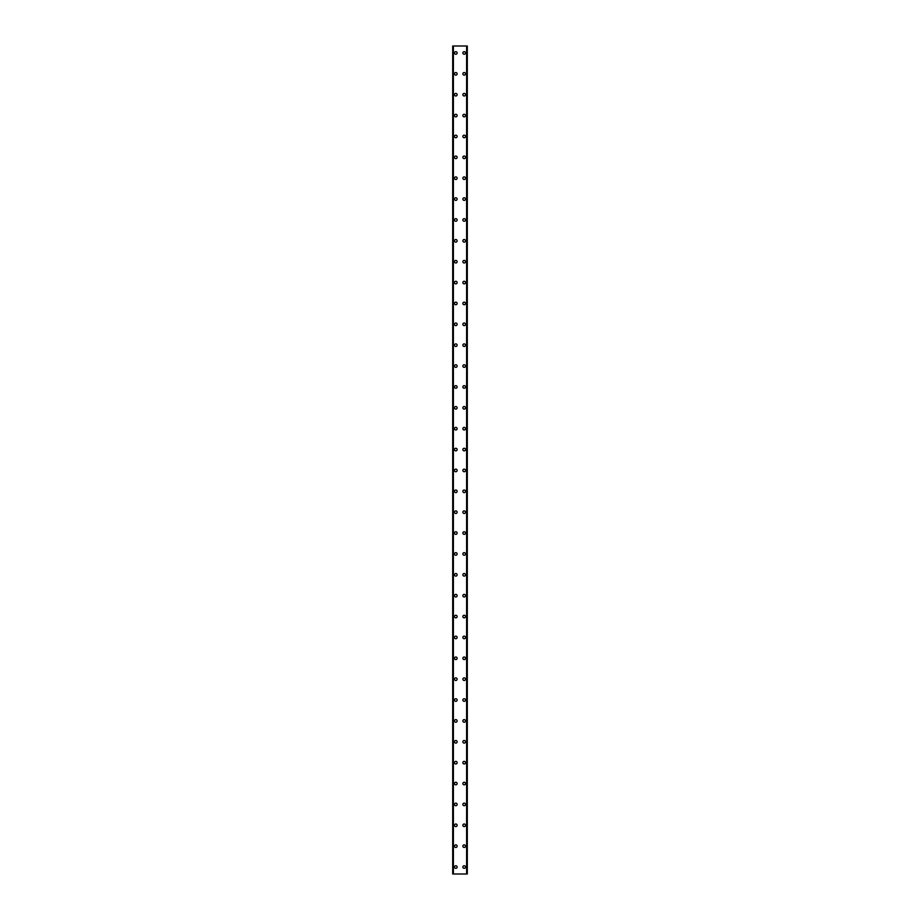 <?xml version="1.0" encoding="UTF-8"?>
<svg xmlns="http://www.w3.org/2000/svg" width="920" height="920" viewBox="0 0 920 920"><rect width="100%" height="100%" fill="white"/><g stroke="black" fill="none" stroke-linecap="round" stroke-linejoin="round"><path stroke-width="1.38" d="M454.526 867.043A1.299 1.299 0 0 1 455.825 865.743A1.299 1.299 0 0 1 457.125 867.043A1.299 1.299 0 0 1 455.825 868.342A1.299 1.299 0 0 1 454.526 867.043M454.526 846.17A1.299 1.299 0 0 1 455.825 844.859A1.299 1.299 0 0 1 457.125 846.17A1.299 1.299 0 0 1 455.825 847.469A1.299 1.299 0 0 1 454.526 846.17M454.526 825.297A1.299 1.299 0 0 1 455.825 823.986A1.299 1.299 0 0 1 457.125 825.297A1.299 1.299 0 0 1 455.825 826.597A1.299 1.299 0 0 1 454.526 825.297M454.526 804.425A1.299 1.299 0 0 1 455.825 803.114A1.299 1.299 0 0 1 457.125 804.425A1.299 1.299 0 0 1 455.825 805.724A1.299 1.299 0 0 1 454.526 804.425M454.526 783.541A1.299 1.299 0 0 1 455.825 782.241A1.299 1.299 0 0 1 457.125 783.541A1.299 1.299 0 0 1 455.825 784.852A1.299 1.299 0 0 1 454.526 783.541M454.526 762.668A1.299 1.299 0 0 1 455.825 761.369A1.299 1.299 0 0 1 457.125 762.668A1.299 1.299 0 0 1 455.825 763.98A1.299 1.299 0 0 1 454.526 762.668M454.526 741.796A1.299 1.299 0 0 1 455.825 740.496A1.299 1.299 0 0 1 457.125 741.796A1.299 1.299 0 0 1 455.825 743.107A1.299 1.299 0 0 1 454.526 741.796M454.526 720.923A1.299 1.299 0 0 1 455.825 719.624A1.299 1.299 0 0 1 457.125 720.923A1.299 1.299 0 0 1 455.825 722.234A1.299 1.299 0 0 1 454.526 720.923M454.526 700.051A1.299 1.299 0 0 1 455.825 698.751A1.299 1.299 0 0 1 457.125 700.051A1.299 1.299 0 0 1 455.825 701.35A1.299 1.299 0 0 1 454.526 700.051M454.526 679.178A1.299 1.299 0 0 1 455.825 677.867A1.299 1.299 0 0 1 457.125 679.178A1.299 1.299 0 0 1 455.825 680.478A1.299 1.299 0 0 1 454.526 679.178M454.526 658.306A1.299 1.299 0 0 1 455.825 656.995A1.299 1.299 0 0 1 457.125 658.306A1.299 1.299 0 0 1 455.825 659.606A1.299 1.299 0 0 1 454.526 658.306M454.526 637.433A1.299 1.299 0 0 1 455.825 636.122A1.299 1.299 0 0 1 457.125 637.433A1.299 1.299 0 0 1 455.825 638.733A1.299 1.299 0 0 1 454.526 637.433M454.526 616.549A1.299 1.299 0 0 1 455.825 615.25A1.299 1.299 0 0 1 457.125 616.549A1.299 1.299 0 0 1 455.825 617.86A1.299 1.299 0 0 1 454.526 616.549M454.526 595.677A1.299 1.299 0 0 1 455.825 594.377A1.299 1.299 0 0 1 457.125 595.677A1.299 1.299 0 0 1 455.825 596.988A1.299 1.299 0 0 1 454.526 595.677M454.526 574.804A1.299 1.299 0 0 1 455.825 573.505A1.299 1.299 0 0 1 457.125 574.804A1.299 1.299 0 0 1 455.825 576.115A1.299 1.299 0 0 1 454.526 574.804M454.526 553.932A1.299 1.299 0 0 1 455.825 552.632A1.299 1.299 0 0 1 457.125 553.932A1.299 1.299 0 0 1 455.825 555.243A1.299 1.299 0 0 1 454.526 553.932M454.526 533.059A1.299 1.299 0 0 1 455.825 531.748A1.299 1.299 0 0 1 457.125 533.059A1.299 1.299 0 0 1 455.825 534.359A1.299 1.299 0 0 1 454.526 533.059M454.526 512.187A1.299 1.299 0 0 1 455.825 510.876A1.299 1.299 0 0 1 457.125 512.187A1.299 1.299 0 0 1 455.825 513.486A1.299 1.299 0 0 1 454.526 512.187M454.526 491.315A1.299 1.299 0 0 1 455.825 490.003A1.299 1.299 0 0 1 457.125 491.315A1.299 1.299 0 0 1 455.825 492.614A1.299 1.299 0 0 1 454.526 491.315M454.526 470.442A1.299 1.299 0 0 1 455.825 469.131A1.299 1.299 0 0 1 457.125 470.442A1.299 1.299 0 0 1 455.825 471.741A1.299 1.299 0 0 1 454.526 470.442M454.526 449.558A1.299 1.299 0 0 1 455.825 448.258A1.299 1.299 0 0 1 457.125 449.558A1.299 1.299 0 0 1 455.825 450.869A1.299 1.299 0 0 1 454.526 449.558M454.526 428.685A1.299 1.299 0 0 1 455.825 427.386A1.299 1.299 0 0 1 457.125 428.685A1.299 1.299 0 0 1 455.825 429.996A1.299 1.299 0 0 1 454.526 428.685M454.526 407.813A1.299 1.299 0 0 1 455.825 406.513A1.299 1.299 0 0 1 457.125 407.813A1.299 1.299 0 0 1 455.825 409.124A1.299 1.299 0 0 1 454.526 407.813M454.526 386.94A1.299 1.299 0 0 1 455.825 385.641A1.299 1.299 0 0 1 457.125 386.94A1.299 1.299 0 0 1 455.825 388.251A1.299 1.299 0 0 1 454.526 386.94M454.526 366.068A1.299 1.299 0 0 1 455.825 364.757A1.299 1.299 0 0 1 457.125 366.068A1.299 1.299 0 0 1 455.825 367.367A1.299 1.299 0 0 1 454.526 366.068M454.526 345.195A1.299 1.299 0 0 1 455.825 343.884A1.299 1.299 0 0 1 457.125 345.195A1.299 1.299 0 0 1 455.825 346.495A1.299 1.299 0 0 1 454.526 345.195M454.526 324.323A1.299 1.299 0 0 1 455.825 323.012A1.299 1.299 0 0 1 457.125 324.323A1.299 1.299 0 0 1 455.825 325.622A1.299 1.299 0 0 1 454.526 324.323M454.526 303.45A1.299 1.299 0 0 1 455.825 302.139A1.299 1.299 0 0 1 457.125 303.45A1.299 1.299 0 0 1 455.825 304.75A1.299 1.299 0 0 1 454.526 303.45M454.526 282.566A1.299 1.299 0 0 1 455.825 281.267A1.299 1.299 0 0 1 457.125 282.566A1.299 1.299 0 0 1 455.825 283.877A1.299 1.299 0 0 1 454.526 282.566M454.526 261.694A1.299 1.299 0 0 1 455.825 260.394A1.299 1.299 0 0 1 457.125 261.694A1.299 1.299 0 0 1 455.825 263.005A1.299 1.299 0 0 1 454.526 261.694M454.526 240.821A1.299 1.299 0 0 1 455.825 239.522A1.299 1.299 0 0 1 457.125 240.821A1.299 1.299 0 0 1 455.825 242.132A1.299 1.299 0 0 1 454.526 240.821M454.526 219.949A1.299 1.299 0 0 1 455.825 218.649A1.299 1.299 0 0 1 457.125 219.949A1.299 1.299 0 0 1 455.825 221.248A1.299 1.299 0 0 1 454.526 219.949M454.526 199.077A1.299 1.299 0 0 1 455.825 197.765A1.299 1.299 0 0 1 457.125 199.077A1.299 1.299 0 0 1 455.825 200.376A1.299 1.299 0 0 1 454.526 199.077M454.526 178.204A1.299 1.299 0 0 1 455.825 176.893A1.299 1.299 0 0 1 457.125 178.204A1.299 1.299 0 0 1 455.825 179.504A1.299 1.299 0 0 1 454.526 178.204M454.526 157.331A1.299 1.299 0 0 1 455.825 156.02A1.299 1.299 0 0 1 457.125 157.331A1.299 1.299 0 0 1 455.825 158.631A1.299 1.299 0 0 1 454.526 157.331M454.526 136.459A1.299 1.299 0 0 1 455.825 135.148A1.299 1.299 0 0 1 457.125 136.459A1.299 1.299 0 0 1 455.825 137.758A1.299 1.299 0 0 1 454.526 136.459M454.526 115.575A1.299 1.299 0 0 1 455.825 114.275A1.299 1.299 0 0 1 457.125 115.575A1.299 1.299 0 0 1 455.825 116.886A1.299 1.299 0 0 1 454.526 115.575M454.526 94.702A1.299 1.299 0 0 1 455.825 93.403A1.299 1.299 0 0 1 457.125 94.702A1.299 1.299 0 0 1 455.825 96.013A1.299 1.299 0 0 1 454.526 94.702M454.526 73.83A1.299 1.299 0 0 1 455.825 72.53A1.299 1.299 0 0 1 457.125 73.83A1.299 1.299 0 0 1 455.825 75.141A1.299 1.299 0 0 1 454.526 73.83M454.526 52.957A1.299 1.299 0 0 1 455.825 51.658A1.299 1.299 0 0 1 457.125 52.957A1.299 1.299 0 0 1 455.825 54.257A1.299 1.299 0 0 1 454.526 52.957M462.875 867.043A1.299 1.299 0 0 1 464.174 865.743A1.299 1.299 0 0 1 465.474 867.043A1.299 1.299 0 0 1 464.174 868.342A1.299 1.299 0 0 1 462.875 867.043M462.875 846.17A1.299 1.299 0 0 1 464.174 844.859A1.299 1.299 0 0 1 465.474 846.17A1.299 1.299 0 0 1 464.174 847.469A1.299 1.299 0 0 1 462.875 846.17M462.875 825.297A1.299 1.299 0 0 1 464.174 823.986A1.299 1.299 0 0 1 465.474 825.297A1.299 1.299 0 0 1 464.174 826.597A1.299 1.299 0 0 1 462.875 825.297M462.875 804.425A1.299 1.299 0 0 1 464.174 803.114A1.299 1.299 0 0 1 465.474 804.425A1.299 1.299 0 0 1 464.174 805.724A1.299 1.299 0 0 1 462.875 804.425M462.875 783.541A1.299 1.299 0 0 1 464.174 782.241A1.299 1.299 0 0 1 465.474 783.541A1.299 1.299 0 0 1 464.174 784.852A1.299 1.299 0 0 1 462.875 783.541M462.875 762.668A1.299 1.299 0 0 1 464.174 761.369A1.299 1.299 0 0 1 465.474 762.668A1.299 1.299 0 0 1 464.174 763.98A1.299 1.299 0 0 1 462.875 762.668M462.875 741.796A1.299 1.299 0 0 1 464.174 740.496A1.299 1.299 0 0 1 465.474 741.796A1.299 1.299 0 0 1 464.174 743.107A1.299 1.299 0 0 1 462.875 741.796M462.875 720.923A1.299 1.299 0 0 1 464.174 719.624A1.299 1.299 0 0 1 465.474 720.923A1.299 1.299 0 0 1 464.174 722.234A1.299 1.299 0 0 1 462.875 720.923M462.875 700.051A1.299 1.299 0 0 1 464.174 698.751A1.299 1.299 0 0 1 465.474 700.051A1.299 1.299 0 0 1 464.174 701.35A1.299 1.299 0 0 1 462.875 700.051M462.875 679.178A1.299 1.299 0 0 1 464.174 677.867A1.299 1.299 0 0 1 465.474 679.178A1.299 1.299 0 0 1 464.174 680.478A1.299 1.299 0 0 1 462.875 679.178M462.875 658.306A1.299 1.299 0 0 1 464.174 656.995A1.299 1.299 0 0 1 465.474 658.306A1.299 1.299 0 0 1 464.174 659.606A1.299 1.299 0 0 1 462.875 658.306M462.875 637.433A1.299 1.299 0 0 1 464.174 636.122A1.299 1.299 0 0 1 465.474 637.433A1.299 1.299 0 0 1 464.174 638.733A1.299 1.299 0 0 1 462.875 637.433M462.875 616.549A1.299 1.299 0 0 1 464.174 615.25A1.299 1.299 0 0 1 465.474 616.549A1.299 1.299 0 0 1 464.174 617.86A1.299 1.299 0 0 1 462.875 616.549M462.875 595.677A1.299 1.299 0 0 1 464.174 594.377A1.299 1.299 0 0 1 465.474 595.677A1.299 1.299 0 0 1 464.174 596.988A1.299 1.299 0 0 1 462.875 595.677M462.875 574.804A1.299 1.299 0 0 1 464.174 573.505A1.299 1.299 0 0 1 465.474 574.804A1.299 1.299 0 0 1 464.174 576.115A1.299 1.299 0 0 1 462.875 574.804M462.875 553.932A1.299 1.299 0 0 1 464.174 552.632A1.299 1.299 0 0 1 465.474 553.932A1.299 1.299 0 0 1 464.174 555.243A1.299 1.299 0 0 1 462.875 553.932M462.875 533.059A1.299 1.299 0 0 1 464.174 531.748A1.299 1.299 0 0 1 465.474 533.059A1.299 1.299 0 0 1 464.174 534.359A1.299 1.299 0 0 1 462.875 533.059M462.875 512.187A1.299 1.299 0 0 1 464.174 510.876A1.299 1.299 0 0 1 465.474 512.187A1.299 1.299 0 0 1 464.174 513.486A1.299 1.299 0 0 1 462.875 512.187M462.875 491.315A1.299 1.299 0 0 1 464.174 490.003A1.299 1.299 0 0 1 465.474 491.315A1.299 1.299 0 0 1 464.174 492.614A1.299 1.299 0 0 1 462.875 491.315M462.875 470.442A1.299 1.299 0 0 1 464.174 469.131A1.299 1.299 0 0 1 465.474 470.442A1.299 1.299 0 0 1 464.174 471.741A1.299 1.299 0 0 1 462.875 470.442M462.875 449.558A1.299 1.299 0 0 1 464.174 448.258A1.299 1.299 0 0 1 465.474 449.558A1.299 1.299 0 0 1 464.174 450.869A1.299 1.299 0 0 1 462.875 449.558M462.875 428.685A1.299 1.299 0 0 1 464.174 427.386A1.299 1.299 0 0 1 465.474 428.685A1.299 1.299 0 0 1 464.174 429.996A1.299 1.299 0 0 1 462.875 428.685M462.875 407.813A1.299 1.299 0 0 1 464.174 406.513A1.299 1.299 0 0 1 465.474 407.813A1.299 1.299 0 0 1 464.174 409.124A1.299 1.299 0 0 1 462.875 407.813M462.875 386.94A1.299 1.299 0 0 1 464.174 385.641A1.299 1.299 0 0 1 465.474 386.94A1.299 1.299 0 0 1 464.174 388.251A1.299 1.299 0 0 1 462.875 386.94M462.875 366.068A1.299 1.299 0 0 1 464.174 364.757A1.299 1.299 0 0 1 465.474 366.068A1.299 1.299 0 0 1 464.174 367.367A1.299 1.299 0 0 1 462.875 366.068M462.875 345.195A1.299 1.299 0 0 1 464.174 343.884A1.299 1.299 0 0 1 465.474 345.195A1.299 1.299 0 0 1 464.174 346.495A1.299 1.299 0 0 1 462.875 345.195M462.875 324.323A1.299 1.299 0 0 1 464.174 323.012A1.299 1.299 0 0 1 465.474 324.323A1.299 1.299 0 0 1 464.174 325.622A1.299 1.299 0 0 1 462.875 324.323M462.875 303.45A1.299 1.299 0 0 1 464.174 302.139A1.299 1.299 0 0 1 465.474 303.45A1.299 1.299 0 0 1 464.174 304.75A1.299 1.299 0 0 1 462.875 303.45M462.875 282.566A1.299 1.299 0 0 1 464.174 281.267A1.299 1.299 0 0 1 465.474 282.566A1.299 1.299 0 0 1 464.174 283.877A1.299 1.299 0 0 1 462.875 282.566M462.875 261.694A1.299 1.299 0 0 1 464.174 260.394A1.299 1.299 0 0 1 465.474 261.694A1.299 1.299 0 0 1 464.174 263.005A1.299 1.299 0 0 1 462.875 261.694M462.875 240.821A1.299 1.299 0 0 1 464.174 239.522A1.299 1.299 0 0 1 465.474 240.821A1.299 1.299 0 0 1 464.174 242.132A1.299 1.299 0 0 1 462.875 240.821M462.875 219.949A1.299 1.299 0 0 1 464.174 218.649A1.299 1.299 0 0 1 465.474 219.949A1.299 1.299 0 0 1 464.174 221.248A1.299 1.299 0 0 1 462.875 219.949M462.875 199.077A1.299 1.299 0 0 1 464.174 197.765A1.299 1.299 0 0 1 465.474 199.077A1.299 1.299 0 0 1 464.174 200.376A1.299 1.299 0 0 1 462.875 199.077M462.875 178.204A1.299 1.299 0 0 1 464.174 176.893A1.299 1.299 0 0 1 465.474 178.204A1.299 1.299 0 0 1 464.174 179.504A1.299 1.299 0 0 1 462.875 178.204M462.875 157.331A1.299 1.299 0 0 1 464.174 156.02A1.299 1.299 0 0 1 465.474 157.331A1.299 1.299 0 0 1 464.174 158.631A1.299 1.299 0 0 1 462.875 157.331M462.875 136.459A1.299 1.299 0 0 1 464.174 135.148A1.299 1.299 0 0 1 465.474 136.459A1.299 1.299 0 0 1 464.174 137.758A1.299 1.299 0 0 1 462.875 136.459M462.875 115.575A1.299 1.299 0 0 1 464.174 114.275A1.299 1.299 0 0 1 465.474 115.575A1.299 1.299 0 0 1 464.174 116.886A1.299 1.299 0 0 1 462.875 115.575M462.875 94.702A1.299 1.299 0 0 1 464.174 93.403A1.299 1.299 0 0 1 465.474 94.702A1.299 1.299 0 0 1 464.174 96.013A1.299 1.299 0 0 1 462.875 94.702M462.875 73.83A1.299 1.299 0 0 1 464.174 72.53A1.299 1.299 0 0 1 465.474 73.83A1.299 1.299 0 0 1 464.174 75.141A1.299 1.299 0 0 1 462.875 73.83M462.875 52.957A1.299 1.299 0 0 1 464.174 51.658A1.299 1.299 0 0 1 465.474 52.957A1.299 1.299 0 0 1 464.174 54.257A1.299 1.299 0 0 1 462.875 52.957M467.233 46L452.697 46L452.697 874L467.303 874L467.303 46L467.233 874M467.303 46L467.303 874M466.773 874L466.808 46M453.192 874L453.192 46M452.697 874L452.697 46M452.766 46L452.766 874M453.387 46L453.387 874M466.612 46L466.612 874"/></g></svg>
